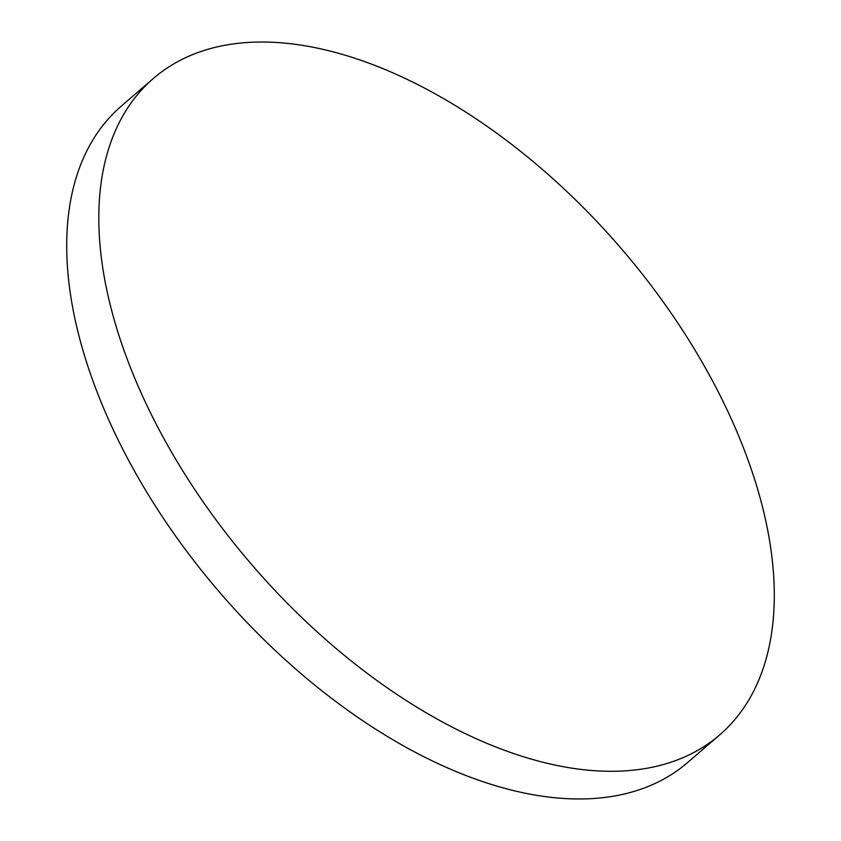 <?xml version="1.0" encoding="UTF-8"?>
<svg xmlns="http://www.w3.org/2000/svg" width="841" height="841" viewBox="0 0 841 841"><rect width="100%" height="100%" fill="white"/><g stroke="black" fill="none" stroke-linecap="round" stroke-linejoin="round"><path stroke-width="1.26" d="M746.377 455.486A433.462 243.144 49.2 0 0 302.161 45.309A433.462 243.144 49.2 0 0 153.43 78.423A433.462 243.144 49.2 0 0 126.718 357.835A433.462 243.144 49.2 0 0 570.934 768.012A433.462 243.144 49.2 0 0 719.665 734.897A433.462 243.144 49.2 0 0 746.377 455.486M153.43 78.423L121.335 106.103A433.462 243.144 49.2 0 0 94.623 385.514A433.462 243.144 49.2 0 0 538.839 795.691A433.462 243.144 49.2 0 0 687.57 762.577L719.665 734.897"/></g></svg>
